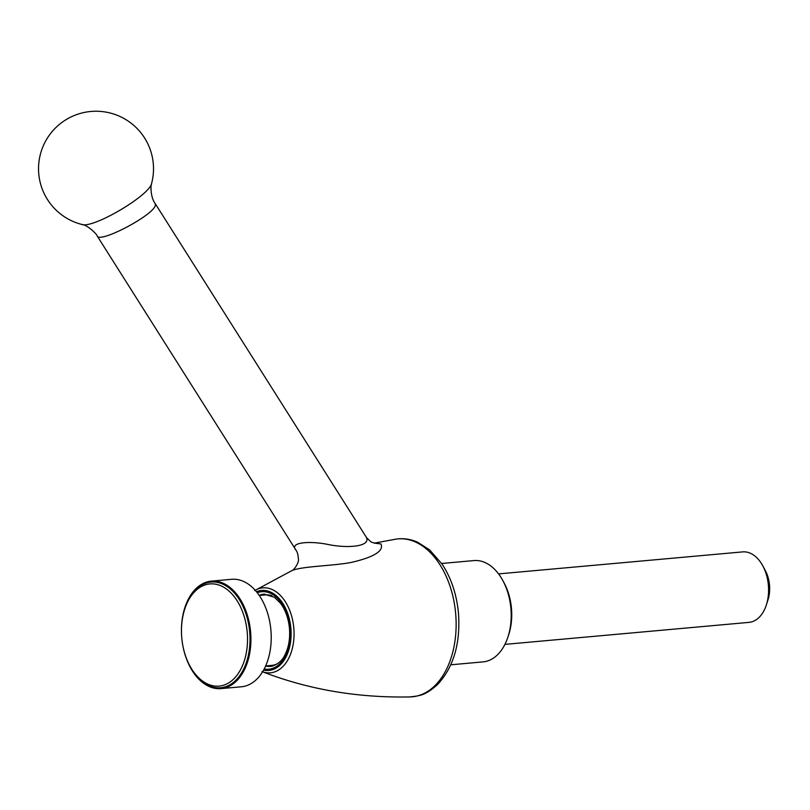 <?xml version="1.0" encoding="UTF-8"?>
<svg xmlns="http://www.w3.org/2000/svg" width="810" height="810" viewBox="0 0 810 810"><rect width="100%" height="100%" fill="white"/><g stroke="black" fill="none" stroke-linecap="round" stroke-linejoin="round"><path stroke-width="1.21" d="M450.805 664.797L483.023 661.891A50.858 32.562 -95.2 0 0 508.002 636.812L508.822 634.281A46.443 29.727 -95.2 0 0 504.205 583.129L502.949 580.78A50.858 32.562 -95.2 0 0 473.89 560.581L441.673 563.476M498.575 573.895L742.638 551.894A35.387 22.65 84.8 0 1 762.848 565.947A35.387 22.65 84.8 0 1 766.361 604.928A35.387 22.65 84.8 0 1 751.336 621.969A35.387 22.65 84.8 0 1 748.987 622.374L504.934 644.375M762.848 565.947L765.359 570.635A26.538 16.99 84.8 0 1 767.991 599.866L766.361 604.928M81.699 224.421L81.699 224.421C92.704 229.088 150.498 194.997 151.703 183.05L151.288 185.024C151.045 183.181 149.81 196.465 155.196 203.583L155.358 205.041C154.882 214.508 99.62 243.739 97.18 235.973C97.392 234.849 88.017 225.038 81.699 224.421A57.5 57.5 0 0 1 81.648 113.066A57.5 57.5 0 0 1 151.703 183.05M270.975 630.99A51.303 32.835 -95.2 0 0 270.783 628.904M184.69 609.231L185.024 608.219A53.075 33.969 84.8 0 1 207.573 582.653A53.075 33.969 84.8 0 1 211.076 582.046A53.075 33.969 84.8 0 1 249.389 629.097A53.075 33.969 84.8 0 1 224.117 687.153A53.075 33.969 84.8 0 1 220.614 687.761A53.075 33.969 84.8 0 1 190.289 666.681L189.783 665.739A51.303 32.835 84.8 0 1 184.69 609.231A51.303 32.835 84.8 0 1 240.074 606.032A51.303 32.835 84.8 0 1 222.487 685.533A51.303 32.835 84.8 0 1 189.783 665.739M508.002 636.812A50.858 32.562 -95.2 0 0 502.949 580.78M374.362 543.146L380.963 543.935C384.011 550.911 374.22 557.057 351.57 562.373C333.193 565.987 302.646 566.129 292.035 570.544C293.301 570.736 299.548 562.687 298.374 558.677C298.07 554.627 297.29 551.802 296.004 550.203L296.004 550.203C288.725 542.163 310.291 540.624 328.941 544.664C346.326 548.056 366.829 546.983 367.001 539.541L366.565 537.648L155.196 203.583M292.035 570.544L254.684 590.601M264.688 594.105A36.268 23.217 -95.2 0 0 262.987 594.439A36.268 23.217 -95.2 0 0 260.385 595.37M266.743 665.84A36.268 23.217 -95.2 0 0 271.198 666.316M220.776 687.751A53.075 33.969 -95.2 0 0 220.948 687.731A53.075 33.969 -95.2 0 0 250.017 631.83A53.075 33.969 -95.2 0 0 211.42 582.015A53.075 33.969 -95.2 0 0 211.248 582.036M181.885 639.019A53.956 34.536 -95.2 0 0 221.029 688.611A53.956 34.536 -95.2 0 0 250.584 631.78A53.956 34.536 -95.2 0 0 211.339 581.135A53.956 34.536 -95.2 0 0 207.765 581.752A53.956 34.536 -95.2 0 0 181.693 636.933M221.029 688.611L241.329 686.789A53.956 34.536 -95.2 0 0 270.884 629.947A53.956 34.536 -95.2 0 0 231.64 579.302L211.339 581.135M265.639 665.942L271.816 665.385A35.387 22.65 -95.2 0 0 278.063 663.38M271.968 595.775A35.387 22.65 -95.2 0 0 265.467 594.904L259.281 595.461M255.241 590.267A42.657 27.307 84.8 0 1 292.521 619.67A42.657 27.307 84.8 0 1 273.243 672.33A42.657 27.307 84.8 0 1 262.582 671.774M256.517 591.756A40.166 25.707 84.8 0 1 290 622.009A40.166 25.707 84.8 0 1 271.522 669.991A40.166 25.707 84.8 0 1 263.574 670.083M257.307 592.748A38.92 24.918 84.8 0 1 289.312 622.677A38.92 24.918 84.8 0 1 271.32 668.766A38.92 24.918 84.8 0 1 264.171 668.979M272.94 665.972A36.268 23.217 84.8 0 1 270.54 666.387A36.268 23.217 84.8 0 1 265.599 666.022M259.24 595.401A36.268 23.217 84.8 0 1 261.63 594.56A36.268 23.217 84.8 0 1 264.03 594.145L274.458 597.264L280.594 603.339C285.535 610.072 288.492 618.455 289.474 628.469C290.233 638.533 288.745 647.281 285.029 654.723C282.67 660.029 278.559 663.795 272.686 666.012L270.54 666.387M410.093 696.934C420.117 695.567 424.693 695.871 437.329 684.754C453.468 667.501 460.525 643.778 458.5 613.585C456.779 594.753 451.342 578.31 442.189 564.246L429.705 549.96L417.818 542.315C410.63 539.085 403.319 538.022 395.877 539.146A79.279 50.746 84.8 0 1 454.977 607.53A79.279 50.746 84.8 0 1 417.454 695.901A79.279 50.746 84.8 0 1 410.093 696.934C357.412 697.957 308.043 689.492 261.984 671.551M296.004 550.203L97.18 235.973M374.615 543.166L371.01 541.961L366.565 537.648M395.877 539.146L374.25 543.135"/></g></svg>
